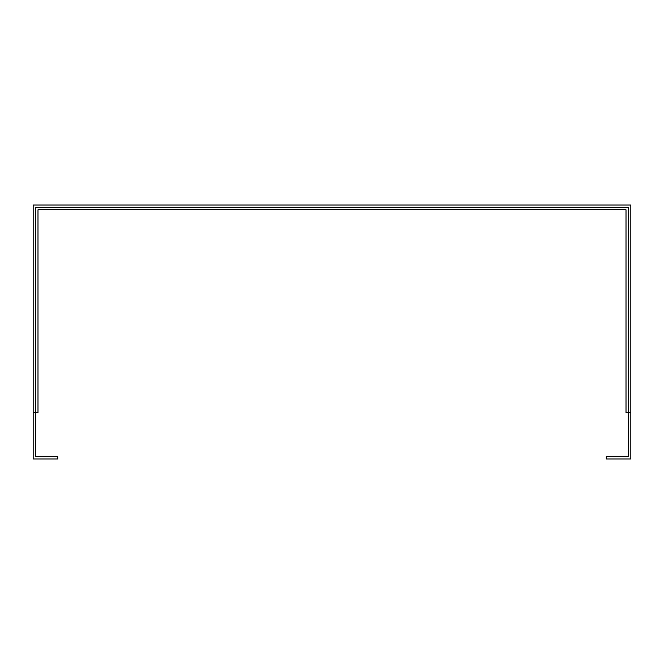 <?xml version="1.0" encoding="UTF-8"?>
<svg xmlns="http://www.w3.org/2000/svg" width="664" height="664" viewBox="0 0 664 664"><rect width="100%" height="100%" fill="white"/><g stroke="black" fill="none" stroke-linecap="round" stroke-linejoin="round"><path stroke-width="1" d="M630.8 205.01L630.8 458.99L606.298 458.99L606.298 456.6L628.41 456.6L628.41 207.4L35.59 207.4L35.59 456.6L57.702 456.6L57.702 458.99L33.2 458.99L33.2 205.01L630.8 205.01M33.2 412.676L37.981 412.676L37.981 209.791L626.019 209.791L626.019 412.676L630.8 412.676"/></g></svg>
